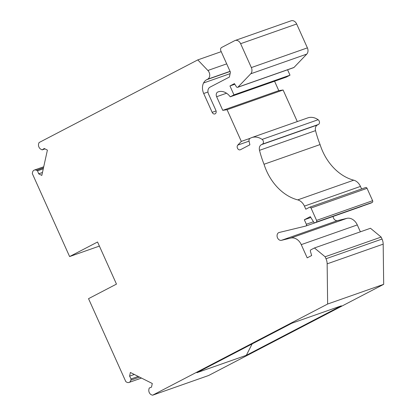 <?xml version="1.0" encoding="UTF-8"?>
<svg xmlns="http://www.w3.org/2000/svg" width="416" height="416" viewBox="0 0 416 416"><rect width="100%" height="100%" fill="white"/><g stroke="black" fill="none" stroke-linecap="round" stroke-linejoin="round"><path stroke-width="0.62" d="M234.816 84.245L229.96 85.956L234.432 83.626L236.382 86.746A1.362 1.045 -109.4 0 0 237.656 87.339A1.362 1.045 -109.4 0 0 237.947 87.157L250.744 73.793A5.444 4.181 -109.4 0 0 251.352 67.574L240.625 43.696A5.444 4.186 -109.4 0 0 235.092 40.503A5.444 4.186 -109.4 0 0 234.671 40.685L221.629 47.476A2.72 2.09 -109.4 0 0 220.88 50.924L230.438 72.186L229.377 77.064L210.033 87.142A5.444 4.186 -109.4 0 0 208.53 94.037L215.883 110.391A2.72 2.09 -109.4 0 1 214.921 113.927A2.72 2.09 -109.4 0 1 212.155 112.33L216.081 110.952M252.127 343.918L246.34 355.306L341.349 305.822L291.886 323.211L196.877 372.7L246.34 355.306M229.96 85.956L233.964 94.874L230.24 96.814A13.608 10.457 -109.4 0 0 218.171 91.863A13.608 10.457 -109.4 0 0 217.833 91.993A3.661 2.813 -109.4 0 0 216.632 96.715L222.758 110.344L227.068 109.704L241.316 141.409L237.78 145.101A2.72 2.09 -109.4 0 0 237.567 148.398A2.72 2.09 -109.4 0 0 240.24 149.807A2.72 2.09 -109.4 0 0 240.453 149.718L249.881 144.804L249.059 141.159A2.72 2.09 -109.4 0 1 249.943 138.44A16.333 12.553 -109.4 0 1 251.748 137.587A16.333 12.553 -109.4 0 1 262.101 139.417A2.72 2.09 -109.4 0 1 263.442 141.918A2.72 2.09 -109.4 0 1 262.392 144.16L261.373 144.69A5.356 4.113 -109.4 0 0 259.506 150.332A86.767 66.674 -109.4 0 0 264.035 164.263A48.173 37.019 -109.4 0 0 297.705 199.888A10.41 8.003 -109.4 0 1 304.424 206.118L305.812 209.206L309.525 207.272A1.362 1.045 -109.4 0 1 309.629 207.225A1.362 1.045 -109.4 0 1 311.012 208.026L316.581 220.407A1.362 1.045 -109.4 0 1 316.202 222.134L315.11 222.7A1.362 1.045 -109.4 0 1 315.006 222.747A1.362 1.045 -109.4 0 1 313.732 222.16L310.294 216.653L304.33 219.757L306.353 224.255A1.362 1.045 -109.4 0 1 305.869 226.023A1.362 1.045 -109.4 0 1 305.796 226.044L279.193 232.482A4.082 3.136 -109.4 0 0 278.959 232.549A4.082 3.136 -109.4 0 0 277.306 237.292A4.082 3.136 -109.4 0 0 281.44 240.323L290.81 238.056A10.889 8.367 -109.4 0 1 301.252 244.634L307.195 257.852L311.662 255.528L310.419 251.326A1.362 1.045 -109.4 0 1 310.877 249.824L314.444 247.967L370.479 228.264L381.15 237.073L382.039 239.054A10.13 7.784 70.6 0 1 383.183 244.145L383.682 284.331L208.645 375.497L152.604 395.2L327.642 304.028L383.682 284.331M235.092 40.503L291.127 20.8A5.444 4.186 70.6 0 1 296.66 23.998L307.393 47.871A5.444 4.181 70.6 0 1 306.779 54.096L293.987 67.46A1.362 1.045 70.6 0 1 293.691 67.636L237.656 87.339M287.581 69.784L290.004 75.171L286.276 77.111L230.24 96.814M274.565 81.229L278.793 90.641L283.104 90.002L297.294 121.571M251.748 137.587L307.788 117.884A16.333 12.553 70.6 0 1 318.136 119.72A2.72 2.09 70.6 0 1 319.478 122.221A2.72 2.09 70.6 0 1 318.427 124.457L317.413 124.987A5.356 4.113 -109.4 0 0 315.541 130.634A86.767 66.674 -109.4 0 0 320.076 144.56A48.173 37.019 -109.4 0 0 353.74 180.185A10.41 8.003 70.6 0 1 360.459 186.415L361.598 188.958M365.56 187.569A1.362 1.045 70.6 0 1 365.669 187.528A1.362 1.045 70.6 0 1 367.047 188.323L372.616 200.71A1.362 1.045 70.6 0 1 372.242 202.431L371.15 203.003A1.362 1.045 70.6 0 1 371.041 203.044A1.362 1.045 70.6 0 1 370.932 203.076M362.18 206.164A1.362 1.045 70.6 0 1 361.91 206.32A1.362 1.045 70.6 0 1 361.832 206.346L305.947 225.992M333.112 216.445A4.082 3.136 -109.4 0 0 337.475 220.626L346.845 218.353A10.889 8.367 70.6 0 1 357.287 224.931L360.381 231.816M203.564 82.982L230.121 73.642L203.564 82.982A10.889 8.367 -109.4 0 0 203.694 93.496L212.155 112.33M237.947 87.157L293.987 67.46M233.964 94.874L290.004 75.171M222.758 110.344L278.793 90.641M152.604 395.2L151.731 394.919A4.082 3.136 -109.4 0 1 148.933 389.282L149.198 388.04L151.492 387.15L152.287 383.495L130.385 372.492L129.589 376.147L131.087 378.94L130.822 380.182A4.082 3.136 -109.4 0 1 129.017 382.45A4.082 3.136 -109.4 0 1 126.656 382.138L125.824 381.644L88.53 298.667L116.475 284.112L97.552 242.008L69.607 256.563L99.388 246.095M227.068 109.704L283.104 90.002M314.444 247.967L325.114 256.771L326.004 258.752L382.039 239.054M325.114 256.771L381.15 237.073M304.33 219.757L310.809 217.48M264.035 164.263L320.076 144.56M241.316 141.409L250.219 138.278M203.564 82.976A10.889 8.367 -109.4 0 1 206.69 79.711L207.62 79.227A5.444 4.186 -109.4 0 0 207.886 70.476L197.787 59.894L39.068 142.563L38.73 143.478A4.082 3.136 -109.4 0 0 41.096 149.339L42.167 149.885L44.242 148.502L47.398 150.103L41.818 175.417L38.662 173.82L37.554 170.82L36.483 170.274A4.082 3.136 -109.4 0 0 34.325 170.071A4.082 3.136 -109.4 0 0 32.479 172.578L32.318 173.592L69.607 256.563M326.004 258.752A10.13 7.784 -109.4 0 1 327.148 263.848L327.642 304.028M131.087 378.94L138.232 376.433M129.589 376.147L134.337 374.478M197.787 59.894L221.213 51.662M42.167 149.885L45.001 148.886M38.662 173.82L42.463 172.484M37.554 170.82L43.274 168.808M203.694 93.496L207.964 91.993M296.66 23.998L240.625 43.696M251.352 67.574L307.393 47.871M250.744 73.793L306.779 54.096M217.833 91.993L218.514 91.749M216.632 96.715L226.548 93.226M301.252 244.634L357.287 224.931M290.81 238.056L346.845 218.353M281.44 240.323L337.475 220.626M306.353 224.255L313.477 221.749M315.11 222.7L371.15 203.003M316.202 222.134L372.242 202.431M316.581 220.407L372.616 200.71M311.012 208.026L367.047 188.323M304.424 206.118L360.459 186.415M297.705 199.888L353.74 180.185M259.506 150.332L315.541 130.634M261.373 144.69L317.413 124.987M262.392 144.16L318.427 124.457M262.101 139.417L318.136 119.72M237.78 145.101L249.054 141.133M327.148 263.848L383.183 244.145M130.822 380.182L139.573 377.109M206.69 79.711L230.116 71.474M207.62 79.227L230.058 71.339M207.886 70.476L226.694 63.861M36.483 170.274L43.493 167.809M305.869 226.023L361.91 206.32M315.006 222.747L371.041 203.044M309.629 207.225L365.669 187.528M129.017 382.45L141.487 378.066M34.325 170.071L43.722 166.769"/></g></svg>
